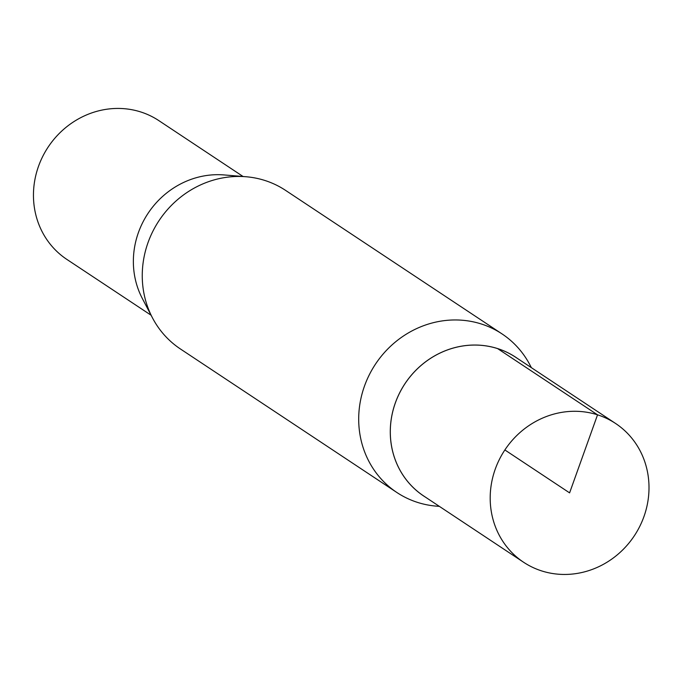 <?xml version="1.0" encoding="UTF-8"?>
<svg xmlns="http://www.w3.org/2000/svg" width="682" height="682" viewBox="0 0 682 682"><rect width="100%" height="100%" fill="white"/><g stroke="black" fill="none" stroke-linecap="round" stroke-linejoin="round"><path stroke-width="1.02" d="M597.543 414.827A83.247 77.671 123.5 0 0 499.488 459.233A83.247 77.671 123.5 0 0 523.58 562.241A83.247 77.671 123.5 0 0 634.328 535.788A83.247 77.671 123.5 0 0 615.59 423.479A83.247 77.671 123.5 0 0 597.543 414.827M523.58 562.241L423.684 495.967A83.221 77.637 -56.5 0 1 399.601 392.994A83.221 77.637 -56.5 0 1 497.621 348.604A83.221 77.637 -56.5 0 1 515.66 357.249L615.59 423.479M243.073 176.502L158.88 120.646A83.247 77.671 123.5 0 0 140.807 111.976A83.247 77.671 123.5 0 0 42.744 156.4A83.247 77.671 123.5 0 0 66.87 259.416L151.089 315.229M517.374 358.382A83.247 77.671 123.5 0 0 497.63 348.579A83.247 77.671 123.5 0 0 399.089 393.966A83.247 77.671 123.5 0 0 425.389 497.101M531.372 367.666L530.025 365.083A95.139 88.762 123.5 0 0 502.029 333.907A95.139 88.762 123.5 0 0 481.39 324.01A95.139 88.762 123.5 0 0 369.32 374.768A95.139 88.762 123.5 0 0 396.873 492.498A95.139 88.762 123.5 0 0 436.489 506.146L439.387 506.385M502.029 333.907L285.588 190.389A95.139 88.762 123.5 0 0 264.948 180.491A95.139 88.762 123.5 0 0 245.972 176.74A95.139 88.762 123.5 0 0 159.034 220.636A95.139 88.762 123.5 0 0 152.436 317.803A95.139 88.762 123.5 0 0 180.432 348.979L396.873 492.498M245.972 176.74L224.114 174.942A83.247 77.671 123.5 0 0 148.045 213.347A83.247 77.671 123.5 0 0 142.274 298.375L152.436 317.803M504.868 449.95L569.598 492.873L597.543 414.827L497.621 348.604"/></g></svg>
